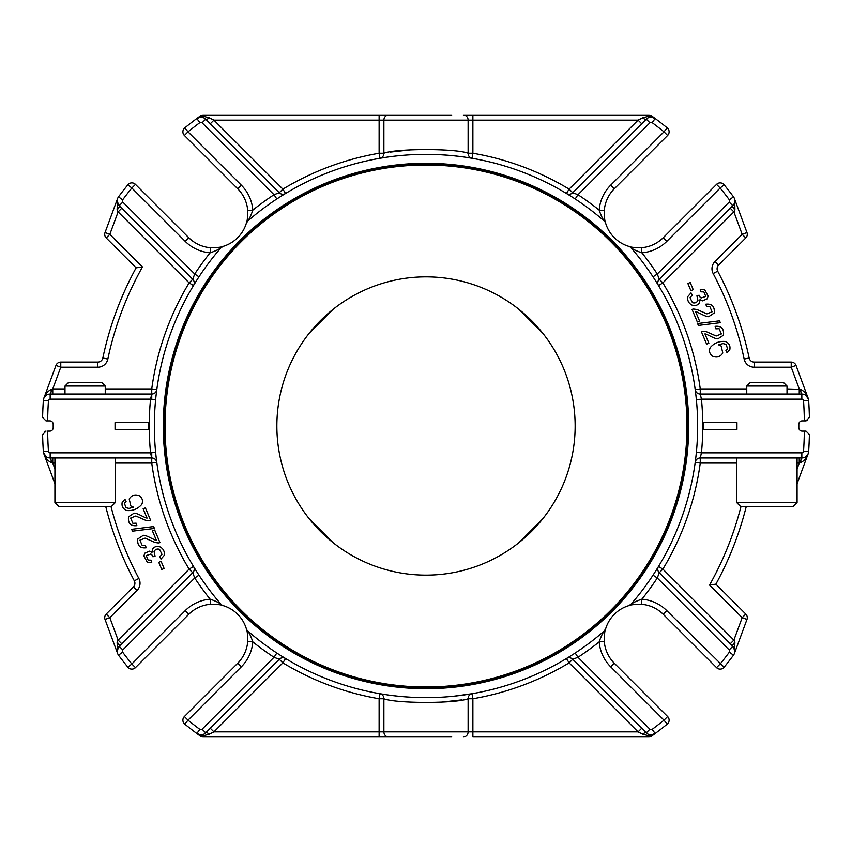 <?xml version="1.0" encoding="UTF-8"?>
<svg xmlns="http://www.w3.org/2000/svg" width="852" height="852" viewBox="0 0 852 852"><rect width="100%" height="100%" fill="white"/><g stroke="black" fill="none" stroke-linecap="round" stroke-linejoin="round"><path stroke-width="1.28" d="M542.628 333.047L518.953 309.372M333.047 309.372L309.372 333.047M426 575.143A149.143 149.143 0 0 0 575.143 426A149.143 149.143 0 0 0 426 276.857A149.143 149.143 0 0 0 276.857 426A149.143 149.143 0 0 0 426 575.143M518.953 542.628L542.628 518.953M309.372 518.953L333.047 542.628M282.939 195.076L285.526 193.5L282.885 189.123L279.264 192.733L205.705 119.174A5.112 1.715 -45 0 0 209.315 117.853L203.223 116.223L196.812 118.524L200.22 116.01A5.112 5.112 0 0 1 203.223 115.031L203.223 116.223A5.112 2.95 -126.1 0 0 200.22 116.01A5.112 5.112 0 0 1 203.223 115.031L379.119 115.031L203.223 115.031A5.112 5.112 0 0 0 200.22 116.01L196.812 118.524C199.996 116.596 202.968 116.809 205.705 119.174A6.816 6.816 0 0 0 196.812 118.524A383.496 383.496 0 0 0 184.788 127.864A5.112 5.112 0 0 0 184.383 135.457L188.004 131.836L184.788 127.864A383.496 383.496 0 0 1 196.812 118.524L199.869 122.624A378.384 378.384 0 0 0 188.004 131.836L241.297 185.14L237.687 188.75L184.383 135.457M451.741 115.031L379.119 115.031L379.119 120.143L383.879 120.143A5.112 4.761 -90 0 1 388.64 115.031M463.36 115.031A5.112 4.761 90 0 1 468.121 120.143L472.881 120.143L472.881 115.031L463.36 115.031L648.777 115.031L648.777 116.223L655.188 118.524A6.816 6.816 0 0 0 646.295 119.174A5.112 1.715 45 0 1 642.685 117.853L648.777 116.223A5.112 2.95 126.1 0 1 651.78 116.01A5.112 5.112 0 0 0 648.777 115.031M439.579 149.654L428.247 149.26M412.421 149.654L390.461 152.082M651.78 116.01L655.188 118.524A6.816 6.816 0 0 0 646.295 119.174L649.916 122.784A1.704 1.704 0 0 1 652.131 122.624L655.188 118.524L651.78 116.01M646.295 119.174L572.736 192.733L577.986 194.714L572.736 192.733L569.115 189.123L566.473 193.5A5.112 5.112 0 0 1 566.473 193.5L569.051 195.076M569.061 195.076L566.473 193.5A5.112 5.112 0 0 1 566.473 193.5L567.624 194.192M464.755 157.141L472.019 158.28L464.734 157.13M117.8 203.734A6.816 6.816 0 0 0 119.174 205.705A6.816 6.816 0 0 1 118.524 196.812A383.496 383.496 0 0 1 127.864 184.788A383.496 383.496 0 0 0 118.524 196.812A383.496 383.496 0 0 1 127.864 184.788L131.836 188.004L135.457 184.383A5.112 5.112 0 0 0 127.864 184.788A383.496 383.496 0 0 0 118.524 196.812A6.816 6.816 0 0 0 117.246 201.871M209.315 117.853L213.916 120.143L210.295 123.764L279.264 192.733L274.014 194.714L276.825 198.985M641.705 123.764L638.084 120.143L642.685 117.853M667.212 127.864L663.996 131.836L667.617 135.457A5.112 5.112 0 0 0 667.212 127.864A383.496 383.496 0 0 0 655.188 118.524M669.108 131.836A5.112 5.112 0 0 1 667.617 135.457L614.313 188.75A34.602 34.602 0 0 0 604.281 210.529L599.19 210.125C600.788 214.917 602.439 218.517 604.143 220.924A271.639 271.639 0 0 0 247.73 221.03L246.324 223.299C247.197 221.765 247.655 217.505 247.719 210.529A34.602 34.602 0 0 0 237.687 188.75M724.136 184.788A5.112 5.112 0 0 0 716.543 184.383L720.164 188.004L724.136 184.788A383.496 383.496 0 0 1 733.476 196.812A383.496 383.496 0 0 0 724.136 184.788M734.754 201.871L734.903 209.89A5.112 1.502 45 0 1 732.827 205.705L734.2 203.734L732.827 205.705A6.816 6.816 0 0 0 733.476 196.812L729.376 199.869A378.384 378.384 0 0 0 720.164 188.004L666.86 241.297L663.25 237.687L716.543 184.383L663.25 237.687A34.602 34.602 0 0 1 641.471 247.719C634.591 247.676 630.331 247.208 628.701 246.324L628.701 246.324A34.602 34.602 0 0 1 605.676 223.299C604.792 221.68 604.324 217.43 604.281 210.529L604.281 210.529M745.788 237.942A5.112 5.112 0 0 0 746.97 232.553L742.177 234.321L745.788 237.942L718.587 265.142L745.788 237.942A5.112 5.112 0 0 0 746.97 232.553A5.112 5.112 0 0 1 747.289 234.321A5.112 5.112 0 0 0 746.97 232.553L734.403 198.527L734.754 201.839L734.413 198.548M693.23 289.68L690.887 290.67L687.883 283.503L690.226 282.513L693.23 289.68M699.503 302.875C697.66 305.399 695.115 306.134 691.845 305.048C688.427 303.11 687.117 300.223 687.947 296.4L691.015 292.896L692.303 295.101L690.024 297.667L692.442 302.684C694.912 303.397 696.744 302.662 697.948 300.479L696.925 295.836L699.077 295.229A5.144 5.144 0 0 0 701.111 297.976L705.775 296.4L703.869 291.895L700.813 291.81L700.248 289.297L704.7 289.723L708.108 296.091L707.117 298.86L702.442 300.863L700.024 299.574L699.503 302.875M699.567 321.076L697.33 322.013L692.058 309.446A4.473 4.473 0 0 1 693.794 309.052L696.968 309.521L706.904 313.866L712.08 311.811L709.812 306.55L706.585 306.699L705.829 304.196C712.059 303.546 714.86 306.496 714.21 313.025L708.683 316.678C707.33 316.827 704.721 315.9 700.866 313.898L697.33 312.205A8.435 8.435 0 0 0 695.658 311.747L699.567 321.076M698.374 325.432L697.586 323.547L719.546 320.821L720.323 322.684L698.374 325.432M708.853 343.207L706.606 344.144L701.345 331.588A4.473 4.473 0 0 1 703.07 331.183L706.244 331.652L716.181 335.997L721.367 333.941L719.099 328.68L715.872 328.829L715.105 326.337C721.346 325.688 724.136 328.627 723.486 335.166L717.959 338.808C716.607 338.958 713.997 338.042 710.142 336.039L706.617 334.346A8.435 8.435 0 0 0 704.945 333.888L708.853 343.207M722.794 353.005C720.196 357.052 716.649 358.042 712.155 355.998C709.492 353.623 708.843 350.832 710.206 347.616C714.232 342.973 719.29 340.928 725.371 341.492C729.024 343.047 730.505 345.742 729.834 349.565L727.086 352.739L725.925 350.492L727.544 348.777L726.128 344.325L723.06 343.58L718.385 344.762L721.154 346.018L722.794 353.005M656.924 282.939L658.5 285.526L662.877 282.885L659.267 279.264L732.827 205.705L729.216 202.084L657.286 274.014L659.267 279.264L657.286 274.014L653.015 276.825M734.903 209.89L733.881 211.882L742.177 234.321L714.966 261.532A10.224 10.224 0 0 0 713.167 273.556A325.123 325.123 0 0 1 744.158 359.075A10.224 10.224 0 0 0 754.169 367.201L754.169 362.079L791.231 362.079L791.231 367.201L796.024 365.423A5.112 5.112 0 0 0 791.231 362.079M746.97 232.553L734.403 198.527M156.427 392.538L156.8 389.609A5.112 5.112 0 0 1 156.8 389.641L151.741 388.927A276.762 276.762 0 0 1 189.123 282.885L192.733 279.264L194.714 274.014L192.733 279.264L121.729 208.261L118.119 211.882L117.097 209.89L117.597 198.527L105.03 232.553A5.112 5.112 0 0 0 106.212 237.942L136.107 267.837L106.212 237.942L109.823 234.321L105.03 232.553A5.112 5.112 0 0 0 106.212 237.942M195.076 282.939L193.5 285.526A5.112 5.112 0 0 0 192.733 279.264L119.174 205.705L117.193 201.349M60.769 362.079L97.831 362.079L97.831 367.201L60.769 367.201L60.769 362.079A5.112 5.112 0 0 0 55.976 365.423A5.112 5.112 0 0 1 60.769 362.079A5.112 5.112 0 0 0 55.976 365.423L60.769 367.201L52.749 388.927L51.301 389.353C47.467 391.409 44.954 394.465 43.761 398.502L55.976 365.423M135.457 184.383L188.75 237.687L185.14 241.297L131.836 188.004A378.384 378.384 0 0 0 122.624 199.869L118.524 196.812A6.816 6.816 0 0 0 119.174 205.705A5.112 1.502 -45 0 1 117.097 209.89M122.624 199.869A1.704 1.704 0 0 0 122.784 202.084L119.174 205.705C117.107 202.989 116.575 200.603 117.597 198.527L117.246 201.839L117.597 198.527M387.287 157.13L379.981 158.28L379.119 153.243A276.762 276.762 0 0 0 282.885 189.123L213.916 120.143L379.119 120.143L379.119 153.243L383.879 153.243C396.18 148.376 455.777 148.365 468.121 153.243A5.112 4.75 -80.2 0 0 472.019 158.28L472.881 153.243L472.881 120.143L638.084 120.143L569.115 189.123A276.762 276.762 0 0 0 472.881 153.243L468.121 153.243L468.121 120.143L383.879 120.143L383.879 153.243A5.112 4.75 -99.8 0 1 379.981 158.28A271.639 271.639 0 0 0 285.526 193.5A5.112 5.112 0 0 1 279.264 192.733M746.757 388.927L700.259 388.927A276.762 276.762 0 0 0 662.877 282.885L733.881 211.882L730.27 208.261M713.167 273.556L717.682 271.16A5.112 5.112 0 0 1 718.587 265.142L714.966 261.532M749.164 358.021A5.112 5.112 0 0 0 754.169 362.079A5.112 5.112 0 0 1 749.164 358.021A330.235 330.235 0 0 0 717.682 271.16A330.235 330.235 0 0 1 749.164 358.021L744.158 359.075M97.831 367.201A10.224 10.224 0 0 0 107.842 359.075A325.123 325.123 0 0 1 142.444 266.942A325.123 325.123 0 0 0 107.842 359.075L102.836 358.021A5.112 5.112 0 0 1 97.831 362.079A5.112 5.112 0 0 0 102.836 358.021A330.235 330.235 0 0 1 136.107 267.837L142.444 266.942L109.823 234.321L118.119 211.882L189.123 282.885L193.5 285.526A5.112 5.112 0 0 0 193.51 285.505A5.112 5.112 0 0 1 193.5 285.526L195.076 282.949M185.14 241.297A39.714 39.714 0 0 0 210.125 252.81L210.529 247.719C217.516 247.655 221.776 247.186 223.299 246.324A34.602 34.602 0 0 0 246.324 223.299M188.75 237.687A34.602 34.602 0 0 0 210.529 247.719M214.949 247.772A34.602 34.602 0 0 0 218.911 247.346M221.999 246.686A34.602 34.602 0 0 0 246.686 221.999M247.346 218.9A34.602 34.602 0 0 0 247.783 214.736M205.705 119.174L202.084 122.784L274.014 194.714A276.762 276.762 0 0 0 252.81 210.125L247.719 210.529M241.297 185.14A39.714 39.714 0 0 1 252.81 210.125C251.212 214.917 249.561 218.517 247.857 220.924M459.729 156.459L454.01 155.81M447.588 155.213L440.718 154.755M572.736 192.733A5.112 5.112 0 0 1 566.495 193.51A5.112 5.112 0 0 0 572.736 192.733M575.175 198.985L577.986 194.714L649.916 122.784M604.217 214.917A34.602 34.602 0 0 0 604.643 218.847M605.293 221.935A34.602 34.602 0 0 0 630.086 246.707M633.164 247.357A34.602 34.602 0 0 0 637.349 247.794M630.001 605.314A34.602 34.602 0 0 0 628.701 605.676L630.97 604.27A271.639 271.639 0 0 0 631.076 247.857C633.494 249.561 637.094 251.212 641.875 252.81L641.471 247.719M809.4 417.405A383.496 383.496 0 0 0 808.644 400.408A383.496 383.496 0 0 1 809.4 417.405L805.992 420.888L804.352 420.888L807.27 420.643M44.73 431.357L46.008 431.112L42.6 434.595A383.496 383.496 0 0 0 43.356 451.592L48.457 451.251A378.384 378.384 0 0 1 47.648 431.112L49.778 431.112A3.408 3.408 0 0 0 53.186 427.704L53.186 424.296A3.408 3.408 0 0 0 49.778 420.888L46.008 420.888L42.6 417.405A383.496 383.496 0 0 1 43.356 400.408A383.496 383.496 0 0 0 42.6 417.405A383.496 383.496 0 0 1 43.356 400.408A383.496 383.496 0 0 0 42.6 417.405M696.361 399.652L701.452 399.151L700.259 394.039L801.838 394.039A6.816 6.816 0 0 1 808.644 400.408A6.816 6.816 0 0 0 801.838 394.039A5.112 1.14 90 0 1 800.699 389.353L787.014 388.927M800.699 389.353C804.533 391.409 807.046 394.465 808.239 398.502L796.024 365.423L808.239 398.502L806.226 395.637L807.355 396.862C809.187 400.568 808.814 400.163 806.226 395.637L808.239 398.502M695.37 390.898L695.2 389.641A5.112 5.112 0 0 0 700.259 394.039L700.259 388.927L695.2 389.609A5.112 5.112 0 0 0 695.2 389.641L695.573 392.527M156.63 390.919L156.8 389.641A5.112 5.112 0 0 1 156.8 389.662A5.112 5.112 0 0 0 156.8 389.641A5.112 5.112 0 0 1 151.741 394.039L150.548 399.151L155.639 399.652M51.301 389.353A5.112 1.14 -90 0 1 50.161 394.039A6.816 6.816 0 0 0 43.356 400.408L48.457 400.749A378.384 378.384 0 0 0 47.648 420.888L46.008 420.888M45.774 395.637L44.432 397.16M198.985 276.825L194.714 274.014L122.784 202.084M194.714 274.014A276.762 276.762 0 0 1 210.125 252.81C214.917 251.212 218.517 249.561 220.924 247.857M686.904 419.44L687.66 419.44A261.745 261.745 0 0 1 687.607 434.541L686.85 434.541M165.15 434.541L164.393 434.541A261.745 261.745 0 0 1 164.34 419.44L165.096 419.44A260.989 260.989 0 0 0 421.623 686.957A260.989 260.989 0 0 0 686.978 428.183A260.989 260.989 0 0 0 426 165.011A260.989 260.989 0 0 0 165.096 419.44M246.707 630.065A34.602 34.602 0 0 0 223.299 605.676A5.112 5.112 0 0 1 220.924 604.143A271.639 271.639 0 0 1 221.03 247.73L223.299 246.324M605.57 222.926L605.666 223.267A5.112 5.112 0 0 0 604.143 220.924M164.159 426A261.841 261.841 0 0 0 556.92 652.76A261.841 261.841 0 0 0 556.92 199.24A261.841 261.841 0 0 0 164.159 426A261.841 261.841 0 0 0 556.92 652.76A261.841 261.841 0 0 0 556.92 199.24A261.841 261.841 0 0 0 164.159 426M658.489 285.505L657.797 284.366L658.489 285.505A5.112 5.112 0 0 1 659.267 279.264M182.892 720.164A5.112 5.112 0 0 1 184.383 716.543A5.112 5.112 0 0 0 184.788 724.136L188.004 720.164L184.383 716.543L237.687 663.25A34.602 34.602 0 0 0 247.719 641.471C247.676 634.57 247.208 630.32 246.324 628.701A5.112 5.112 0 0 0 247.857 631.076A271.639 271.639 0 0 0 604.27 630.97L605.676 628.701A34.602 34.602 0 0 0 605.314 630.001M724.136 667.212A383.496 383.496 0 0 0 733.476 655.188A383.496 383.496 0 0 1 724.136 667.212A5.112 5.112 0 0 1 716.543 667.617A5.112 5.112 0 0 0 724.136 667.212L666.86 610.703A39.714 39.714 0 0 0 641.875 599.19L641.471 604.281C634.484 604.345 630.224 604.813 628.701 605.676A34.602 34.602 0 0 0 605.676 628.701C604.803 630.235 604.345 634.495 604.281 641.471A34.602 34.602 0 0 0 614.313 663.25L667.617 716.543L663.996 720.164L667.212 724.136A5.112 5.112 0 0 0 667.617 716.543M631.076 247.857A5.112 5.112 0 0 0 628.701 246.324L629.096 246.441M656.924 569.061L658.5 566.473L656.924 569.051M695.573 459.462L695.2 462.391L700.259 463.073L736.692 463.073M42.6 434.595A383.496 383.496 0 0 0 43.356 451.592A383.496 383.496 0 0 1 42.6 434.595A383.496 383.496 0 0 0 43.356 451.592A6.816 6.816 0 0 0 50.161 457.961A5.112 1.14 -90 0 1 51.301 462.647L52.749 463.073L52.749 457.961L50.161 457.961L151.741 457.961L151.741 463.073L156.8 462.391A5.112 5.112 0 0 0 156.8 462.359L156.427 459.473M195.076 569.061L193.5 566.473L189.123 569.115L192.733 572.736L194.714 577.986L198.985 575.175M155.639 452.348L150.548 452.849L151.741 457.961A5.112 5.112 0 0 1 156.8 462.359A5.112 5.112 0 0 1 156.8 462.391L156.63 461.102M115.052 429.408L148.599 429.408L148.599 422.592L115.052 422.592L115.052 429.408M105.243 388.927L151.741 388.927L151.741 394.039L50.161 394.039L50.161 399.151A1.704 1.704 0 0 0 48.457 400.749M64.986 388.927L52.749 388.927L52.749 394.039L64.986 394.039L64.986 386.041L105.243 386.041L105.243 394.039L151.741 394.039L151.741 399.151M703.401 429.408L703.401 422.592L736.948 422.592L736.948 429.408L703.401 429.408M695.37 461.081L695.2 462.359A5.112 5.112 0 0 1 695.2 462.359A5.112 5.112 0 0 1 700.259 457.961L701.452 452.849L696.361 452.348M799.251 394.039L799.251 388.927L791.231 367.201L754.169 367.201M766.885 394.039L787.014 394.039L787.014 386.041L746.757 386.041L746.757 394.039M808.644 400.408L803.542 400.749A378.384 378.384 0 0 1 804.352 420.888L802.222 420.888A3.408 3.408 0 0 0 798.814 424.296L798.814 427.704A3.408 3.408 0 0 0 802.222 431.112L805.992 431.112L809.4 434.595A383.496 383.496 0 0 1 808.644 451.592A383.496 383.496 0 0 0 809.4 434.595M105.243 386.041L101.665 382.463L68.565 382.463L64.986 386.041M200.22 735.99L196.812 733.476A6.816 6.816 0 0 0 205.705 732.827A5.112 1.715 -135 0 1 209.315 734.147L203.223 735.777L196.812 733.476L200.22 735.99A5.112 2.95 -53.9 0 0 203.223 735.777L203.223 736.969A5.112 5.112 0 0 1 200.22 735.99A5.112 5.112 0 0 0 203.223 736.969L451.741 736.969M648.777 736.969L648.777 735.777A5.112 2.95 53.9 0 0 651.78 735.99A5.112 5.112 0 0 1 648.777 736.969L472.881 736.969L648.777 736.969A5.112 5.112 0 0 0 651.78 735.99L655.188 733.476A383.496 383.496 0 0 0 667.212 724.136A383.496 383.496 0 0 1 655.188 733.476L652.131 729.376A378.384 378.384 0 0 0 663.996 720.164L610.703 666.86L614.313 663.25M105.03 619.447L109.823 617.679L106.212 614.058A5.112 5.112 0 0 0 105.03 619.447A5.112 5.112 0 0 1 104.711 617.679A5.112 5.112 0 0 0 105.03 619.447L117.597 653.473L117.246 650.161L117.587 653.452M282.939 656.924L285.505 658.489A5.112 5.112 0 0 1 285.526 658.5L282.949 656.924M412.421 702.346L423.753 702.74M439.579 702.346L461.539 699.918M651.78 735.99L655.188 733.476L648.777 735.777L642.685 734.147A5.112 1.715 135 0 1 646.295 732.827A6.816 6.816 0 0 0 648.148 734.147A6.816 6.816 0 0 1 646.295 732.827A6.816 6.816 0 0 0 655.188 733.476A6.816 6.816 0 0 1 651.908 734.786A6.816 6.816 0 0 0 655.188 733.476M715.893 584.163A330.235 330.235 0 0 0 746.245 506.61A330.235 330.235 0 0 1 715.893 584.163L709.556 585.058L742.177 617.679L746.97 619.447A5.112 5.112 0 0 0 745.788 614.058L742.177 617.679L733.881 640.118L734.903 642.11L734.403 653.473L746.97 619.447A5.112 5.112 0 0 0 745.788 614.058L715.893 584.163L709.556 585.058A325.123 325.123 0 0 0 740.974 506.61M797.078 502.584L736.692 502.584L740.718 506.61L793.052 506.61L797.078 502.584L797.078 457.961M54.922 502.584L58.948 506.61L111.282 506.61L115.308 502.584L115.308 457.961L54.922 457.961L54.922 502.584L115.308 502.584M184.788 724.136A383.496 383.496 0 0 0 196.812 733.476A383.496 383.496 0 0 1 184.788 724.136A383.496 383.496 0 0 0 196.812 733.476A6.816 6.816 0 0 0 205.705 732.827L279.264 659.267L274.014 657.286L279.264 659.267L282.885 662.877L285.526 658.5A5.112 5.112 0 0 1 285.526 658.5L284.376 657.808M397.959 696.191L390.663 695.338M387.245 694.859L379.981 693.72L387.266 694.87M193.51 566.495L194.203 567.634L193.51 566.495A5.112 5.112 0 0 1 192.733 572.736L119.174 646.295L122.784 649.916A1.704 1.704 0 0 0 122.624 652.131L118.524 655.188A383.496 383.496 0 0 0 127.864 667.212A5.112 5.112 0 0 0 135.457 667.617L131.836 663.996L127.864 667.212A383.496 383.496 0 0 1 118.524 655.188A6.816 6.816 0 0 1 119.174 646.295C117.107 649.011 116.575 651.397 117.597 653.473L117.097 642.11A5.112 1.502 -135 0 1 119.174 646.295L117.193 650.651M104.711 617.679A5.112 5.112 0 0 1 106.212 614.058L133.413 586.858L137.034 590.468L109.823 617.679L118.119 640.118L121.729 643.739M158.77 562.32L161.113 561.33L164.116 568.497L161.773 569.487L158.77 562.32M152.497 549.125C154.34 546.601 156.885 545.866 160.155 546.952C163.573 548.89 164.883 551.776 164.053 555.6L160.985 559.104L159.697 556.899L161.976 554.332L159.558 549.316C157.088 548.603 155.256 549.338 154.052 551.521L155.075 556.164L152.923 556.771A5.144 5.144 0 0 0 150.889 554.024L146.225 555.6L148.131 560.105L151.187 560.19L151.752 562.703L147.3 562.277L143.892 555.909L144.883 553.14L149.558 551.137L151.975 552.426L152.497 549.125M152.433 530.924L154.67 529.987L159.942 542.554A4.473 4.473 0 0 1 158.206 542.948L155.032 542.479L145.096 538.134L139.92 540.189L142.188 545.45L145.415 545.301L146.171 547.804C139.941 548.454 137.14 545.504 137.79 538.975L143.317 535.322C144.67 535.173 147.279 536.1 151.134 538.102L154.67 539.795A8.435 8.435 0 0 0 156.342 540.253L152.433 530.924M153.626 526.568L154.414 528.453L132.454 531.179L131.677 529.316L153.626 526.568M143.147 508.793L145.394 507.856L150.655 520.412A4.473 4.473 0 0 1 148.93 520.817L145.756 520.348L135.819 516.003L130.633 518.059L132.901 523.32L136.128 523.171L136.895 525.663C130.654 526.312 127.864 523.373 128.514 516.834L134.041 513.192C135.393 513.042 138.003 513.958 141.858 515.961L145.383 517.654A8.435 8.435 0 0 0 147.055 518.112L143.147 508.793M129.206 498.995C131.804 494.948 135.351 493.958 139.845 496.002C142.508 498.377 143.157 501.168 141.794 504.384C137.768 509.027 132.71 511.072 126.629 510.508C122.976 508.953 121.495 506.258 122.166 502.435L124.914 499.261L126.075 501.508L124.456 503.223L125.872 507.675L128.94 508.42L133.615 507.238L130.846 505.981L129.206 498.995M649.245 734.562A6.816 6.816 0 0 0 650.523 734.797A6.816 6.816 0 0 1 649.245 734.562M642.685 734.147L638.084 731.857L641.705 728.236M569.061 656.924L566.473 658.5L569.115 662.877L572.736 659.267L577.986 657.286L575.175 653.015A271.639 271.639 0 0 0 604.143 631.076C602.439 633.483 600.788 637.083 599.19 641.875L604.281 641.471M210.295 728.236L213.916 731.857L209.315 734.147M695.2 462.359L695.2 462.359A5.112 5.112 0 0 1 700.259 457.961L700.259 463.073A276.762 276.762 0 0 1 662.877 569.115L659.267 572.736L657.286 577.986L659.267 572.736L732.827 646.295A6.816 6.816 0 0 1 733.476 655.188A6.816 6.816 0 0 0 732.827 646.295A5.112 1.502 135 0 1 734.903 642.11M734.807 650.651L732.827 646.295C734.893 649.011 735.425 651.397 734.403 653.473L734.754 650.161L734.403 653.473M733.476 655.188L729.376 652.131A378.384 378.384 0 0 1 720.164 663.996L716.543 667.617L663.25 614.313L716.543 667.617M117.097 642.11L118.119 640.118L189.123 569.115A276.762 276.762 0 0 1 151.741 463.073L115.308 463.073M134.318 580.84A5.112 5.112 0 0 1 133.413 586.858A5.112 5.112 0 0 0 134.318 580.84A330.235 330.235 0 0 1 105.754 506.61A330.235 330.235 0 0 0 134.318 580.84L138.833 578.444A10.224 10.224 0 0 1 137.034 590.468M51.301 462.647C47.467 460.591 44.954 457.535 43.761 453.498L54.922 483.712M652.131 729.376A1.704 1.704 0 0 1 649.916 729.216L646.295 732.827L572.736 659.267A5.112 5.112 0 0 0 566.473 658.5L567.624 657.808L566.495 658.489M453.967 696.201L472.019 693.72A5.112 4.75 80.2 0 0 468.121 698.757C455.82 703.624 396.223 703.635 383.879 698.757A5.112 4.75 99.8 0 0 379.981 693.72L379.119 698.757L379.119 736.969M220.924 604.143C218.506 602.439 214.906 600.788 210.125 599.19L210.529 604.281A34.602 34.602 0 0 0 188.75 614.313L135.457 667.617M797.078 483.712L808.239 453.498C807.046 457.535 804.533 460.591 800.699 462.647A5.112 1.14 90 0 1 801.838 457.961A6.816 6.816 0 0 0 808.644 451.592L803.542 451.251A378.384 378.384 0 0 0 804.352 431.112L805.992 431.112M797.078 468.941L799.251 463.073L800.699 462.647M730.27 643.739L733.881 640.118L662.877 569.115L658.5 566.473A5.112 5.112 0 0 1 658.5 566.473L657.808 567.624M806.226 456.363L807.568 454.84M797.078 463.073L799.251 463.073L799.251 457.961M45.476 456.097L44.645 455.138C42.813 451.432 43.186 451.837 45.774 456.363L44.347 454.702M637.051 604.228A34.602 34.602 0 0 0 633.089 604.654M604.654 633.1A34.602 34.602 0 0 0 604.217 637.264M392.271 695.541L397.99 696.191M404.412 696.787L411.282 697.245M279.264 659.267A5.112 5.112 0 0 1 285.505 658.489A5.112 5.112 0 0 0 279.264 659.267M276.825 653.015L274.014 657.286L202.084 729.216L205.705 732.827M247.719 641.471L252.81 641.875C251.212 637.083 249.561 633.483 247.857 631.076M247.783 637.083A34.602 34.602 0 0 0 247.357 633.153M246.43 629.074L246.334 628.733A34.602 34.602 0 0 0 221.914 605.293M218.836 604.643A34.602 34.602 0 0 0 214.651 604.206M210.529 604.281C217.409 604.324 221.669 604.792 223.299 605.676L222.905 605.559M666.86 610.703L663.25 614.313A34.602 34.602 0 0 0 641.471 604.281M700.259 457.961L801.838 457.961A6.816 6.816 0 0 0 808.644 451.592M659.267 572.736A5.112 5.112 0 0 1 658.489 566.495A5.112 5.112 0 0 0 659.267 572.736M653.015 575.175L657.286 577.986L729.216 649.916L732.827 646.295M657.286 577.986A276.762 276.762 0 0 1 641.875 599.19C637.083 600.788 633.483 602.439 631.076 604.143M787.014 386.041L783.435 382.463L750.335 382.463L746.757 386.041M202.084 122.784A1.704 1.704 0 0 0 199.869 122.624M577.986 194.714A276.762 276.762 0 0 1 599.19 210.125A39.714 39.714 0 0 1 610.703 185.14L663.996 131.836A378.384 378.384 0 0 0 652.131 122.624M717.682 271.16A5.112 5.112 0 0 1 718.587 265.142M102.836 358.021A330.235 330.235 0 0 1 136.107 267.837M610.703 185.14L614.313 188.75M729.216 202.084A1.704 1.704 0 0 0 729.376 199.869M657.286 274.014A276.762 276.762 0 0 0 641.875 252.81A39.714 39.714 0 0 0 666.86 241.297M192.733 279.264A5.112 5.112 0 0 1 193.5 285.526L194.192 284.376M163.307 426A262.693 262.693 0 0 0 557.346 653.505A262.693 262.693 0 0 0 557.346 198.495A262.693 262.693 0 0 0 163.307 426M150.548 399.151L50.161 399.151L150.548 399.151A276.762 276.762 0 0 0 150.548 452.849L50.161 452.849A1.704 1.704 0 0 1 48.457 451.251M801.838 457.961L801.838 452.849L701.452 452.849A276.762 276.762 0 0 0 701.452 399.151L801.838 399.151L801.838 394.039M803.542 400.749A1.704 1.704 0 0 0 801.838 399.151M801.838 452.849A1.704 1.704 0 0 0 803.542 451.251M472.881 736.969L472.881 731.857L468.121 731.857A5.112 4.761 90 0 1 463.36 736.969M388.64 736.969A5.112 4.761 -90 0 1 383.879 731.857L213.916 731.857L282.885 662.877A276.762 276.762 0 0 0 379.119 698.757L383.879 698.757L383.879 731.857L468.121 731.857L468.121 698.757L472.881 698.757L472.881 731.857L638.084 731.857L569.115 662.877A276.762 276.762 0 0 1 472.881 698.757L472.019 693.72M196.812 733.476L199.869 729.376A1.704 1.704 0 0 0 202.084 729.216M274.014 657.286A276.762 276.762 0 0 1 252.81 641.875A39.714 39.714 0 0 1 241.297 666.86L188.004 720.164A378.384 378.384 0 0 0 199.869 729.376M122.624 652.131A378.384 378.384 0 0 0 131.836 663.996L185.14 610.703L188.75 614.313M138.833 578.444A325.123 325.123 0 0 1 111.026 506.61M54.922 463.073L52.749 463.073L54.922 468.941M649.916 729.216L577.986 657.286A276.762 276.762 0 0 0 599.19 641.875A39.714 39.714 0 0 0 610.703 666.86M241.297 666.86L237.687 663.25M729.376 652.131A1.704 1.704 0 0 0 729.216 649.916M122.784 649.916L194.714 577.986A276.762 276.762 0 0 0 210.125 599.19A39.714 39.714 0 0 0 185.14 610.703M43.356 451.592A6.816 6.816 0 0 0 50.161 457.961L50.161 452.849M151.741 452.849L151.741 457.961A5.112 5.112 0 0 1 156.8 462.359M804.16 394.444L801.998 394.039M806.226 395.637L807.355 396.862C809.187 400.568 808.814 400.163 806.226 395.637L806.226 395.637M807.302 396.787L808.197 398.395M44.176 397.586L43.803 398.406M47.84 394.444L50.002 394.039M804.16 457.556L801.998 457.961M807.824 454.414L808.197 453.594M736.692 502.584L736.692 457.961M47.84 457.556L50.002 457.961M45.209 455.831L44.432 454.84M44.176 454.414L44.698 455.213"/></g></svg>
